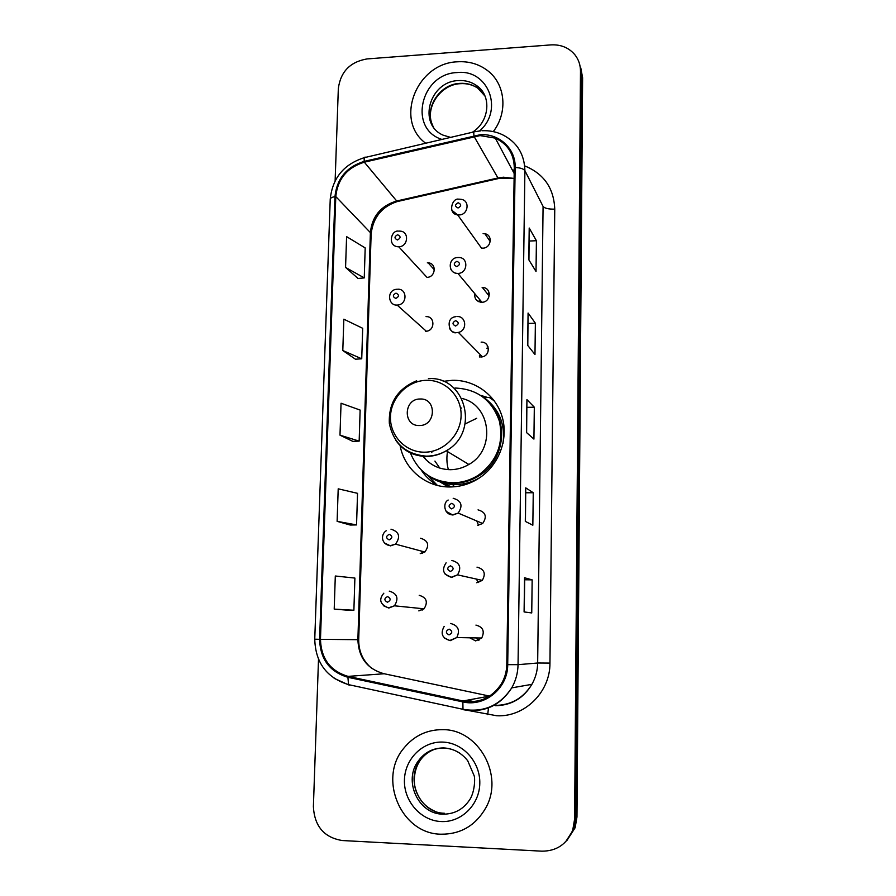 <?xml version="1.0" encoding="UTF-8"?>
<svg xmlns="http://www.w3.org/2000/svg" width="896" height="896" viewBox="0 0 896 896"><rect width="100%" height="100%" fill="white"/><g stroke="black" fill="none" stroke-linecap="round" stroke-linejoin="round"><path stroke-width="1.34" d="M400.12 445.626C404.298 469.179 426.037 487.413 450.128 486.965C460.734 486.83 470.568 483.773 479.629 477.792C499.038 464.822 508.581 439.107 502.253 417.133C495.992 395.114 474.902 379.736 452.413 380.307L443.184 381.349M427.403 475.026L437.405 485.43M422.554 553.258L421.165 551.029M422.195 610.12L420.616 608.462M399.134 231.078L400.109 231.134C409.528 231.414 408.206 246.758 398.754 246.781L426.966 277.346C435.736 277.368 436.923 263.155 428.187 262.853L427.325 262.842M478.632 582.523L476.168 579.018M469.706 637.795L475.642 640.909L481.701 638.03C484.926 631.266 483 626.942 475.933 625.094M478.957 640.203L476.235 637.93M479.864 357L479.83 356.003M478.498 525.269L476.806 521.002M474.779 293.742C474.342 298.928 476.706 301.773 481.858 302.277L481.958 302.277C491.21 302.198 491.702 287.224 482.451 287.56L482.138 287.56M459.413 199.158L461.384 199.371C470.221 200.659 468.182 214.906 459.144 214.95L457.654 214.883L481.477 248.091L482.854 248.158C491.221 248.17 493.069 234.987 484.893 233.744L483.123 233.61M448.291 486.931L439.723 481.734M447.16 485.285L449.389 486.954M425.656 331.307L426.339 331.251C435.299 330.49 434.941 315.952 426.014 316.635M420.235 553.627L424.861 552.026C429.688 545.25 428.277 540.658 420.605 538.238M418.835 610.882L424.054 608.821C428.221 602.011 426.597 597.509 419.216 595.314M476.717 582.758L482.272 580.384C486.102 573.574 484.344 569.15 476.997 567.134M480.861 357.045L482.44 356.832C490.963 355.152 489.72 341.499 481.13 342.149M477.77 525.302L482.675 523.499C487.267 516.678 485.733 512.131 478.05 509.869M494.178 400.68L493.539 400.31M487.334 397.387L480.749 395.382M566.933 840.482L575.131 827.736L576.968 816.984L582.613 77.75L580.787 67.928M318.506 659.31L313.387 806.658C314.485 826.28 324.117 837.57 342.317 840.538L541.946 851.178C556.73 851.133 567 844.088 572.746 830.054L574.605 819.168L580.485 71.176L581.549 74.491L579.723 64.59L581.549 74.491L575.792 818.07L581.549 74.491L582.613 77.75M565.678 841.714L573.944 828.89L575.792 818.07L573.944 828.89L565.678 841.714M457.408 61.802C416.562 63.034 394.072 120.344 425.712 143.237C394.072 120.344 416.562 63.034 457.408 61.802C468.91 61.074 479.013 64.053 487.726 70.728C479.013 64.053 468.91 61.074 457.408 61.802M443.005 729.658C427.022 729.523 413.896 735.784 403.637 748.429C377.866 778.803 400.994 833.75 440.742 834.198C460.477 834.411 475.462 825.686 485.71 808.024C504.37 775.522 478.587 729.322 443.005 729.658C427.022 729.523 413.896 735.784 403.637 748.429C377.866 778.803 400.994 833.75 440.742 834.198C460.477 834.411 475.462 825.686 485.71 808.024C504.37 775.522 478.587 729.322 443.005 729.658M480.066 135.598L495.298 138.13C507.55 143.92 513.878 153.709 514.27 167.507L506.789 664.642C506.643 671.574 504.829 677.992 501.346 683.917C491.982 697.872 479.214 703.562 463.03 700.974L348.085 676.379C330.31 671.07 321.115 658.717 320.466 639.33L335.787 196.582C337.658 178.965 347.166 167.496 364.325 162.187L480.066 135.598M480.088 134.758L364.202 161.381C346.629 166.824 336.885 178.573 334.958 196.627L319.603 639.318C320.253 659.187 329.694 671.843 347.906 677.286L462.851 701.904C484.781 707.291 507.987 688.094 507.707 664.653L515.155 167.462C515.816 148.669 498.982 133.168 480.088 134.758M524.093 611.934L531.742 612.942L532.157 579.858L524.552 577.774L524.093 611.934M524.518 579.779L524.552 577.774M524.25 611.957L524.686 579.768L532.157 579.858M525.302 521.382L532.84 525.224L533.254 492.744L525.75 487.861L525.302 521.382M525.437 521.45L525.75 487.861M525.683 492.778L533.254 492.744M528.786 259.739L536.021 271.488L536.413 240.722L529.211 228.043L528.786 259.739M528.942 259.986L529.211 228.043M529.043 241.046L536.413 240.722M527.654 345.318L534.979 354.536L535.371 323.21L528.08 313.04L527.654 345.318M527.8 345.52L528.08 313.04M527.946 323.445L535.371 323.21M526.49 432.522L533.926 439.096L534.318 407.21L526.926 399.627L526.49 432.522M526.624 432.645L526.926 399.627M526.826 407.344L534.318 407.21M493.259 131.611C508.133 112.358 505.434 84.123 487.726 70.728C505.434 84.123 508.133 112.358 493.259 131.611M580.485 71.176C580.474 64.971 578.603 59.494 574.874 54.746C568.837 47.656 560.862 44.374 550.962 44.89L367.046 58.923C350.134 61.858 340.558 71.736 338.33 88.558L335.126 180.835M347.48 610.176L334.208 609.123L353.886 610.243L354.894 578.066L335.306 576.005L334.208 609.123M342.798 350.526L361.738 358.792L362.69 328.294L343.84 319.189L342.798 350.526L355.477 359.218M345.565 267.422L364.258 277.906L365.187 247.923L346.595 236.634L345.565 267.422L358.042 278.477M337.12 521.338L356.552 524.922L357.538 493.326L338.206 488.824L337.12 521.338L350.19 525.022M339.987 435.154L359.162 441.123L360.136 410.077L341.051 403.234L339.987 435.154L352.856 441.392M359.162 441.123L352.733 441.392M361.738 358.792L355.342 359.229M364.258 277.906L357.918 278.499M356.552 524.922L350.067 525.022M353.886 610.243L347.346 610.165M476.694 418.309L465.17 423.92M447.866 449.758C446.421 456.467 446.589 463.086 448.358 469.638M419.462 425.51C436.229 425.88 436.867 398.003 420.123 399C403.469 398.686 402.718 426.384 419.462 425.51M422.744 455.974C429.744 464.923 438.995 469.493 450.498 469.694C457.016 469.605 463.131 467.858 468.854 464.464C496.093 449.669 491.008 404.746 461.776 398.429M410.402 452.928C418.219 471.867 432.421 481.824 453.018 482.787C462.146 482.675 470.646 480.11 478.52 475.093C496.989 461.328 503.944 443.363 499.397 421.187C491.971 400.019 477.176 388.965 455.022 388.024M433.126 478.33C439.611 481.622 446.544 483.269 453.936 483.258C463.03 483.146 471.509 480.581 479.36 475.586C505.926 459.536 509.342 417.95 485.979 399.414M461.686 407.994L460.555 408.43M431.782 451.382L431.816 452.592M441.974 482.507L451.405 486.942M434.93 461.082L439.757 468.082M423.506 456.042L426.194 459.939M437.763 485.52C430.942 481.634 425.387 476.403 421.098 469.829M494.39 400.971L489.328 397.477L483.694 397.275C498.971 408.531 505.411 423.931 503.003 443.453M576.968 816.984L574.605 819.168M320.466 639.33L357.896 639.688C358.557 657.44 367.08 668.741 383.466 673.59L489.597 696.102L463.03 700.974M514.114 178.427L503.418 177.206L497.885 177.99L396.648 201.018C380.811 205.811 372.053 216.35 370.384 232.602L357.896 639.688L358.714 639.688C358.624 651.594 363.07 661.237 372.064 668.629M524.698 165.894C543.883 173.723 553.907 188.138 554.747 209.138L549.954 663.096L537.667 663.006L543.077 206.427L524.899 170.666C523.678 168.862 520.419 167.798 515.155 167.462M549.954 663.096C550.278 692.026 524.653 717.304 496.742 715.758L468.675 710.55M494.838 705.41C510.877 705.309 523.219 698.286 531.888 684.342C535.606 677.757 537.533 670.634 537.667 663.006L518.045 664.675C517.888 672.974 515.782 680.714 511.739 687.87C500.181 705.723 484.176 713.026 463.714 709.766L464.464 709.61M480.973 130.805L474.656 131.734C473.827 130.816 473.592 132.126 473.939 135.666M319.603 639.318L314.754 639.195L330.232 199.293C330.299 198.083 331.867 197.198 334.958 196.627M348.981 685.037L334.152 678.339M347.906 677.286L348.566 684.645L349.574 685.171M473.872 131.925L365.725 157.326C364.549 156.509 364.034 157.853 364.202 161.381M462.851 701.904L462.997 709.307L463.714 709.766M507.707 664.653L518.045 664.675L524.899 170.666C524.451 154.056 516.97 142.072 502.454 134.714C496.104 131.734 489.339 130.402 482.16 130.726M382.682 691.992L381.36 691.712M467.208 700.179L473.816 701.59M514.237 170.251L512.243 169.882M554.747 209.138C548.565 209.25 544.667 208.342 543.077 206.427M488.488 707.896L487.704 714.65M348.085 676.379L384.216 673.747M474.074 136.483L498.288 178.584L397.197 201.578L364.325 162.187M335.787 196.582L370.384 232.602L371.112 234.293M398.944 201.174L397.197 201.578C381.685 206.73 372.994 217.571 371.123 234.091L358.714 639.688M499.408 178.326L514.114 178.539M524.238 611.957L524.686 577.853L524.227 611.957M485.038 96.107L477.87 88.245C472.606 84.582 466.603 82.958 459.883 83.362C438.682 84.112 423.091 110.13 433.608 127.243M485.811 98.246C484.03 92.971 480.906 88.715 476.437 85.478C471.15 81.805 465.125 80.17 458.371 80.584C429.486 81.29 417.39 124.253 443.15 135.173L450.61 137.39M479.595 130.928C504.168 109.883 487.984 68.79 457.173 72.565C420.739 73.506 407.893 128.867 441.93 139.429M424.704 452.189C443.688 452.144 460.869 434.862 461.104 415.509C461.63 396.155 445.267 379.725 426.44 380.318C407.635 380.632 390.869 397.622 390.466 416.707C389.771 435.814 405.72 452.514 424.704 452.189M395.774 440.283C403.222 450.811 413.482 456.198 426.541 456.456C433.518 456.333 440.093 454.451 446.23 450.789C480.245 432.32 465.763 375.749 428.411 378.65M428.198 475.563C435.4 480.894 443.531 483.862 452.592 484.467L455.426 484.534C464.296 484.456 472.595 482.048 480.323 477.31M443.834 748.082C433.406 748.07 424.962 752.293 418.488 760.76C403.01 780.27 418.006 813.994 442.658 814.162C454.675 814.296 463.949 809.077 470.478 798.526C474.555 790.944 475.216 779.71 474.219 775.88L467.712 760.738C461.317 752.718 453.286 748.451 443.621 747.925C433.059 748.014 424.682 752.293 418.488 760.76L420.314 760.144C404.925 779.554 419.854 813.086 444.371 813.254M434.806 749.213C428.938 751.341 424.11 754.992 420.314 760.144C412.574 771.366 413.515 785.971 416.606 792.344C420.168 801.058 426.115 807.285 434.437 811.048M441.022 821.542C461.272 822.718 479.584 804.698 479.797 783.272C480.312 761.858 462.806 742.638 442.736 742.09C422.666 741.227 404.835 758.946 404.432 780.046C403.738 801.136 420.762 820.669 441.022 821.542M459.547 753.021C454.765 749.974 449.602 748.328 444.069 748.093M489.451 240.408L490.358 240.442M458.763 199.192C451.998 197.568 447.406 213.954 457.654 214.883L451.864 210.314M458.158 202.742C454.72 204.669 454.675 206.416 458.058 207.995C461.507 206.069 461.541 204.322 458.158 202.742M490.28 239.411L488.992 239.747M489.395 294.795L488.096 294.661M488.208 293.25L489.294 293.272M458.237 257.51L458.595 257.51C468.586 257.107 468.026 273.291 458.013 273.426L457.923 273.426C454.507 273.414 452.088 271.891 450.677 268.89M456.926 261.307C453.454 263.222 453.421 265.003 456.814 266.638C460.286 264.712 460.32 262.942 456.926 261.307M480.57 300.72L480.402 302.187L480.626 300.787M478.946 301.784L479.528 299.466M488.387 348.32L486.83 348.197M487.267 346.685L487.984 346.696M457.016 316.557C466.29 315.818 467.6 330.568 458.394 332.427L456.669 332.662C453.365 332.629 450.968 331.162 449.501 328.261M455.672 320.634C452.178 322.549 452.144 324.341 455.56 326.032C459.054 324.117 459.088 322.325 455.672 320.634M479.416 355.589L479.506 356.955M453.186 498.288C461.496 500.73 463.154 505.658 458.158 513.072L452.838 515.043L446.152 511.392M451.808 503.306C448.246 505.176 448.202 507.046 451.685 508.906C455.246 507.035 455.291 505.165 451.808 503.306M451.886 560.47C459.827 562.654 461.72 567.459 457.554 574.862L451.528 577.45L445.166 574.202M450.486 565.802C446.902 567.672 446.858 569.565 450.363 571.48C453.947 569.621 453.992 567.728 450.486 565.802M450.565 623.47C458.214 625.486 460.286 630.179 456.77 637.549L450.195 640.674L444.315 637.952M449.142 629.138C445.536 630.997 445.491 632.912 449.019 634.894C452.626 633.046 452.67 631.12 449.142 629.138M475.81 637.918L478.744 640.304M433.675 269.058L434.37 268.99M397.466 239.982C400.87 238.078 400.915 236.342 397.611 234.752C394.206 236.645 394.162 238.392 397.466 239.982M398.362 231.112C391.026 229.958 387.229 246.154 398.171 246.792C395.27 246.602 393.165 245.246 391.866 242.715M397.589 289.229C407.221 288.445 407.557 304.158 397.891 305.021L397.152 305.077M395.842 298.435C399.269 296.542 399.325 294.773 395.987 293.126C392.571 295.019 392.515 296.789 395.842 298.435M390.981 529.178C399.258 531.787 400.77 536.771 395.517 544.141L390.522 545.877L384.574 543.054M389.155 539.885C392.672 538.037 392.728 536.178 389.312 534.307C385.795 536.155 385.75 538.014 389.155 539.885M389.267 591.136C397.253 593.522 398.978 598.405 394.464 605.808L388.808 608.048L383.309 605.674M387.43 602.235C390.97 600.398 391.014 598.517 387.587 596.579C384.048 598.416 384.003 600.309 387.43 602.235M490.258 241.595L484.893 233.744M488.488 295.165L482.451 287.56M434.392 269.875L428.187 262.853M575.131 827.736L572.746 830.054M495.298 138.13L514.181 173.51M495.421 705.723C511.392 705.387 523.544 698.264 531.888 684.342L511.739 687.87C499.901 705.622 483.661 712.757 462.997 709.307L348.566 684.645C326.726 677.846 315.448 662.693 314.754 639.195M364.504 157.606C343.896 164.136 332.472 177.979 330.243 199.125M514.237 170.374L512.333 170.038M466.592 700.302L472.987 701.669M472.371 132.272C489.944 121.386 491.725 95.11 476.437 85.478L477.87 88.245C472.696 84.728 466.771 83.205 460.096 83.686C440.597 84.549 424.838 107.542 432.219 124.376M468.854 464.464L446.23 450.789C439.97 454.373 433.283 456.165 426.182 456.154C405.698 454.272 393.411 443.33 389.334 423.338C388.506 402.92 397.611 388.741 416.662 380.789M479.36 475.586L478.52 475.093M429.173 476.168C436.195 481.096 444.002 483.851 452.592 484.467L454.485 486.752M481.958 302.277L457.912 273.426C447.675 273.773 447.821 257.757 457.576 257.533M455.728 316.702C444.797 317.598 449.165 334.869 456.613 332.606L458.394 332.427L482.44 356.832M448.168 500.035C442.31 503.07 444.315 514.864 452.614 514.864L458.158 513.072L482.675 523.499M446.107 562.822C441.448 569.934 443.173 574.739 451.248 577.248L457.554 574.862L482.272 580.384M444.192 626.371C440.227 633.483 442.12 638.187 449.87 640.472L456.77 637.549L481.701 638.03M426.339 331.251L397.107 305.043C388.091 305.962 386.322 289.89 396.816 289.274M424.861 552.026L395.517 544.141L390.219 545.686C380.789 544.264 380.688 534.094 386.232 530.746M424.054 608.821L394.464 605.808L388.45 607.858C380.05 604.464 378.515 599.581 383.835 593.197"/></g></svg>
